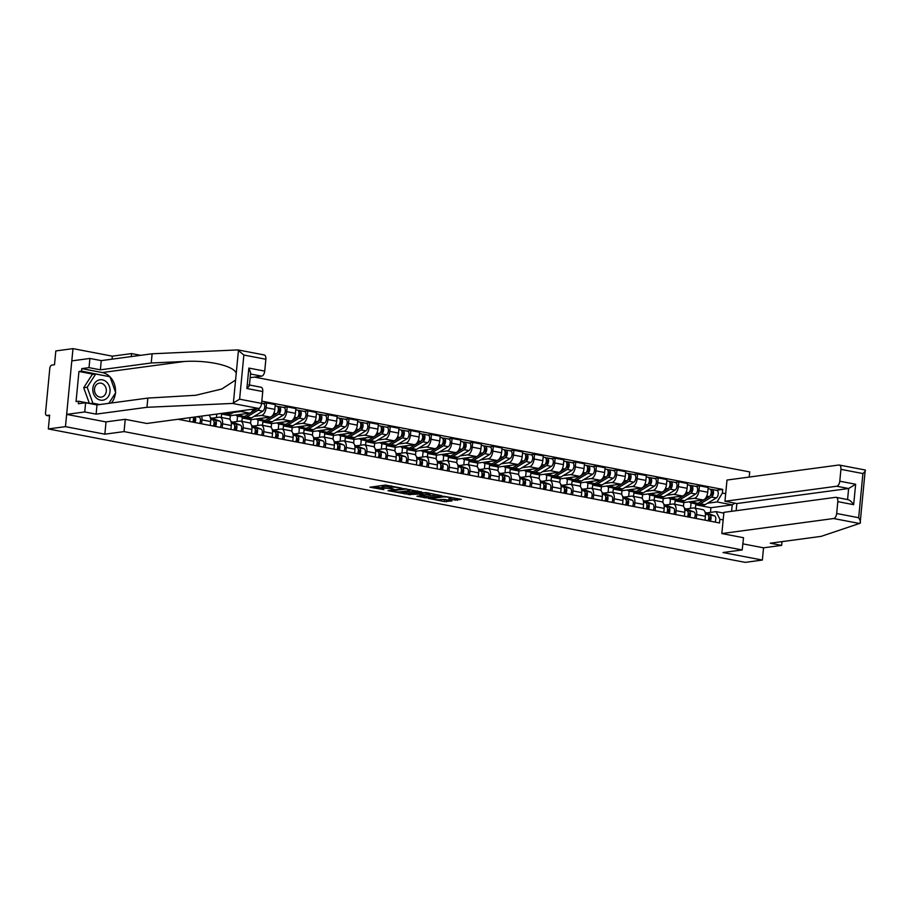 <?xml version="1.0" encoding="UTF-8"?>
<svg xmlns="http://www.w3.org/2000/svg" width="911" height="911" viewBox="0 0 911 911"><rect width="100%" height="100%" fill="white"/><g stroke="black" fill="none" stroke-linecap="round" stroke-linejoin="round"><path stroke-width="1.37" d="M401.671 488.102L385.433 485.073L369.957 487.226L383.838 489.628A4.976 0.74 -174.5 0 1 381.595 488.786A4.976 0.74 -174.5 0 1 382.392 488.467L383.668 488.296A4.976 0.74 -174.5 0 1 390.523 488.729L393.803 489.161L391.707 488.569A4.976 0.74 -174.5 0 1 389.464 487.727A4.976 0.74 -174.5 0 1 390.261 487.408L391.536 487.237A4.976 0.74 -174.5 0 1 398.392 487.67L401.671 488.102M455.352 500.128L461.319 499.33L443.862 496.267L428.386 498.408L444.397 501.608L451.947 500.948L444.693 499.433L439.99 499.638A4.156 0.615 -174.5 0 1 435.321 499.456A4.156 0.615 -174.5 0 1 432.383 498.579A4.156 0.615 -174.5 0 1 433.055 498.317L443.076 496.962A4.156 0.615 -174.5 0 1 447.756 497.155A4.156 0.615 -174.5 0 1 450.694 498.021A4.156 0.615 -174.5 0 1 450.023 498.294L448.804 498.875L455.352 500.128L455.5 498.568L457.891 498.67M112.064 359.162L112.36 356.167L72.982 348.628L65.467 426.644L104.845 434.183L124.067 431.598L742.203 549.937L722.981 552.521L762.359 560.06L745.209 562.372L48.317 428.944L49.649 415.143L46.973 415.496L49.558 415.997M65.467 426.644L48.317 428.944M421.429 491.974L403.527 488.547L388.052 490.687L406.204 494.013L421.451 491.724M425.836 492.544L441.846 495.732L426.371 497.884L416.976 496.233L423.649 495.197L418.604 494.104L408.037 494.559L425.836 492.544M72.982 348.628L55.822 350.94L54.501 364.742L51.825 365.106A3.166 1.674 -79.2 0 0 49.798 368.454L45.55 412.615A3.166 1.674 -79.2 0 0 46.677 415.496A3.166 1.674 -79.2 0 0 46.973 415.496M112.36 356.167L131.571 353.582L140.647 355.324M749.218 477.068L749.719 471.932L254.454 377.108M762.359 560.06L763.543 547.818L742.795 543.844M181.061 418.855L180.959 419.846M189.682 421.52L190.057 417.648M201.695 416.088A7.288 3.849 100.8 0 1 201.957 419.891L201.582 423.786M210.293 425.46L210.669 421.554A7.288 3.849 -79.2 0 0 208.676 415.143M211.933 418.183L219.289 417.192A7.288 3.849 100.8 0 1 219.972 417.204A7.288 3.849 100.8 0 1 222.569 423.831L222.193 427.737M230.916 429.411L231.292 425.505A7.288 3.849 -79.2 0 0 228.695 418.878L219.972 417.204M209.348 415.667L209.405 415.052M232.544 422.123L239.912 421.133A7.288 3.849 100.8 0 1 240.584 421.155A7.288 3.849 100.8 0 1 243.18 427.783L242.804 431.689M224.721 413.628L221.612 414.05L221.293 417.454M242.554 410.588A7.288 3.849 100.8 0 1 240.834 411.465L233.387 412.467M216.431 417.58L216.772 414.061M251.527 433.351L251.903 429.445A7.288 3.849 -79.2 0 0 249.307 422.829L240.584 421.155M229.959 419.618L230.335 415.723L249.557 413.138A7.288 3.849 -79.2 0 0 253.315 409.141M253.156 426.075L260.523 425.084A7.288 3.849 100.8 0 1 261.195 425.095A7.288 3.849 100.8 0 1 263.791 431.723L263.416 435.629M245.332 417.58L242.235 418.001L241.905 421.406M262.732 403.459L266.57 402.947L266.103 407.695A7.288 3.849 100.8 0 1 261.446 415.416L253.998 416.418M237.042 421.52L237.566 416.088A9.509 5.022 -79.2 0 0 239.844 415.598L242.337 414.106M272.138 437.303L272.514 433.397A7.288 3.849 -79.2 0 0 269.918 426.769L261.195 425.095M250.582 423.558L250.946 419.664L270.168 417.079A7.288 3.849 -79.2 0 0 274.826 409.369L275.281 404.609L266.57 402.947M273.767 430.015L281.135 429.035A7.288 3.849 100.8 0 1 281.818 429.047A7.288 3.849 100.8 0 1 284.403 435.674L284.027 439.58M265.944 421.52L262.846 421.941L262.516 425.357M283.344 407.399L287.181 406.887L286.726 411.647A7.288 3.849 100.8 0 1 282.068 419.356L274.61 420.358M257.654 425.471L258.177 420.039A9.509 5.022 -79.2 0 0 260.455 419.55L262.949 418.058M292.75 441.243L293.126 437.348A7.288 3.849 -79.2 0 0 290.529 430.721L281.818 429.047M271.193 427.51L271.569 423.615L290.791 421.03A7.288 3.849 -79.2 0 0 295.437 413.321L295.904 408.561L287.181 406.887M294.39 433.966L301.746 432.976A7.288 3.849 100.8 0 1 302.429 432.998A7.288 3.849 100.8 0 1 305.026 439.614L304.65 443.52M286.566 425.471L283.458 425.892L283.127 429.297M303.955 411.351L307.793 410.838L307.337 415.598A7.288 3.849 100.8 0 1 302.68 423.308L295.232 424.31M278.265 429.411L278.789 423.979A9.509 5.022 -79.2 0 0 281.066 423.49L283.56 421.998M313.361 445.194L313.737 441.288A7.288 3.849 -79.2 0 0 311.152 434.661L302.429 432.998M291.805 431.461L292.18 427.555L311.403 424.97A7.288 3.849 -79.2 0 0 316.06 417.261L316.516 412.501L307.793 410.838M315.001 437.918L322.357 436.927A7.288 3.849 100.8 0 1 323.041 436.938A7.288 3.849 100.8 0 1 325.637 443.566L325.261 447.472M307.178 429.423L304.069 429.833L303.739 433.249M324.578 415.302L328.404 414.778L327.949 419.538A7.288 3.849 100.8 0 1 323.291 427.248L315.844 428.25M298.888 433.363L299.4 427.931A9.509 5.022 -79.2 0 0 301.678 427.441L304.172 425.949M333.984 449.134L334.36 445.24A7.288 3.849 -79.2 0 0 331.763 438.612L323.041 436.938M312.416 435.401L312.792 431.507L332.014 428.922A7.288 3.849 -79.2 0 0 336.671 421.212L337.127 416.452L328.404 414.778M335.612 441.858L342.969 440.867A7.288 3.849 100.8 0 1 343.652 440.89A7.288 3.849 100.8 0 1 346.248 447.517L345.873 451.412M327.789 433.363L324.68 433.784L324.362 437.189M345.189 419.242L349.015 418.73L348.56 423.49A7.288 3.849 100.8 0 1 343.902 431.199L336.455 432.201M319.499 437.303L320.023 431.882M354.595 453.086L354.971 449.18A7.288 3.849 -79.2 0 0 352.375 442.552L343.652 440.89M333.027 439.353L333.403 435.447L352.625 432.862A7.288 3.849 -79.2 0 0 357.283 425.152L357.738 420.404L349.015 418.73M356.224 445.809L363.591 444.819A7.288 3.849 100.8 0 1 364.263 444.83A7.288 3.849 100.8 0 1 366.86 451.457L366.484 455.363M348.401 437.314L345.303 437.724L344.973 441.14M365.801 423.194L369.627 422.67L369.171 427.43A7.288 3.849 100.8 0 1 364.514 435.139L357.066 436.141M340.11 441.254L340.634 435.822A9.509 5.022 -79.2 0 0 342.912 435.333L345.406 433.841M375.207 457.037L375.583 453.131A7.288 3.849 -79.2 0 0 372.986 446.504L364.263 444.83M353.639 443.293L354.015 439.398L373.237 436.813A7.288 3.849 -79.2 0 0 377.894 429.104L378.35 424.344L369.627 422.67M376.835 449.749L384.203 448.759A7.288 3.849 100.8 0 1 384.875 448.781A7.288 3.849 100.8 0 1 387.471 455.409L387.095 459.315M369.012 441.254L365.915 441.676L365.584 445.08M386.412 427.134L390.25 426.621L389.783 431.381A7.288 3.849 100.8 0 1 385.137 439.091L377.678 440.093M360.722 445.206L361.246 439.774A9.509 5.022 -79.2 0 0 363.523 439.284L366.017 437.781M395.818 460.977L396.194 457.071A7.288 3.849 -79.2 0 0 393.598 450.444L384.875 448.781M374.262 447.244L374.637 443.35L393.848 440.765A7.288 3.849 -79.2 0 0 398.506 433.055L398.972 428.295L390.25 426.621M397.447 453.701L404.814 452.71A7.288 3.849 100.8 0 1 405.497 452.721A7.288 3.849 100.8 0 1 408.082 459.349L407.707 463.255M389.623 445.206L386.526 445.627L386.196 449.032M407.023 431.085L410.861 430.573L410.405 435.321A7.288 3.849 100.8 0 1 405.748 443.031L398.301 444.033M381.333 449.146L381.857 443.714A9.509 5.022 -79.2 0 0 384.135 443.224L386.628 441.733M416.429 464.929L416.805 461.023A7.288 3.849 -79.2 0 0 414.22 454.395L405.497 452.721M394.873 451.184L395.249 447.29L414.471 444.705A7.288 3.849 -79.2 0 0 419.117 436.995L419.584 432.235L410.861 430.573M418.069 457.641L425.426 456.65A7.288 3.849 100.8 0 1 426.109 456.673A7.288 3.849 100.8 0 1 428.705 463.3L428.329 467.206M410.246 449.146L407.137 449.567L406.807 452.983M427.646 435.025L431.472 434.513L431.017 439.273A7.288 3.849 100.8 0 1 426.359 446.982L418.912 447.984M401.945 453.097L402.468 447.665A9.509 5.022 -79.2 0 0 404.746 447.176L407.24 445.673M437.041 468.869L437.417 464.974A7.288 3.849 -79.2 0 0 434.832 458.347L426.109 456.673M415.484 455.136L415.86 451.241L435.082 448.656A7.288 3.849 -79.2 0 0 439.74 440.947L440.195 436.187L431.472 434.513M438.681 461.592L446.037 460.602A7.288 3.849 100.8 0 1 446.72 460.624A7.288 3.849 100.8 0 1 449.317 467.241L448.941 471.146M430.857 453.097L427.749 453.519L427.418 456.923M448.258 438.977L452.084 438.464L451.628 443.224A7.288 3.849 100.8 0 1 446.971 450.934L439.523 451.936M422.567 457.037L423.091 451.605A9.509 5.022 -79.2 0 0 425.369 451.116L427.851 449.624M457.664 472.82L458.039 468.914A7.288 3.849 -79.2 0 0 455.443 462.287L446.72 460.624M436.096 459.087L436.471 455.181L455.694 452.596A7.288 3.849 -79.2 0 0 460.351 444.887L460.807 440.127L452.084 438.464M459.292 465.544L466.66 464.553A7.288 3.849 100.8 0 1 467.332 464.564A7.288 3.849 100.8 0 1 469.928 471.192L469.552 475.098M451.469 457.049L448.36 457.459L448.041 460.875M468.869 442.928L472.695 442.404L472.24 447.164A7.288 3.849 100.8 0 1 467.582 454.874L460.135 455.876M443.179 460.989L443.703 455.557A9.509 5.022 -79.2 0 0 445.98 455.067L448.463 453.576M478.275 476.76L478.651 472.866A7.288 3.849 -79.2 0 0 476.054 466.238L467.332 464.564M456.707 463.027L457.083 459.133L476.305 456.548A7.288 3.849 -79.2 0 0 480.962 448.838L481.418 444.078L472.695 442.404M479.903 469.484L487.271 468.493A7.288 3.849 100.8 0 1 487.943 468.516A7.288 3.849 100.8 0 1 490.539 475.143L490.164 479.038M472.08 460.989L468.983 461.41L468.653 464.815M489.48 446.868L493.318 446.356L492.851 451.116A7.288 3.849 100.8 0 1 488.194 458.825L480.746 459.827M463.79 464.929L464.314 459.497A9.509 5.022 -79.2 0 0 466.591 459.007L469.085 457.516M498.886 480.712L499.262 476.806A7.288 3.849 -79.2 0 0 496.666 470.178L487.943 468.516M477.33 466.979L477.694 463.073L496.916 460.488A7.288 3.849 -79.2 0 0 501.574 452.778L502.029 448.018L493.318 446.356M500.515 473.435L507.882 472.445A7.288 3.849 100.8 0 1 508.566 472.456A7.288 3.849 100.8 0 1 511.151 479.084L510.775 482.989M492.692 464.94L489.594 465.35L489.264 468.766M510.092 450.82L513.929 450.296L513.474 455.056A7.288 3.849 100.8 0 1 508.816 462.765L501.357 463.767M484.401 468.88L484.925 463.448A9.509 5.022 -79.2 0 0 487.203 462.959L489.697 461.467M519.498 484.663L519.874 480.757A7.288 3.849 -79.2 0 0 517.277 474.13L508.566 472.456M497.941 470.919L498.317 467.024L517.539 464.439A7.288 3.849 -79.2 0 0 522.185 456.73L522.652 451.97L513.929 450.296M521.138 477.375L528.494 476.385A7.288 3.849 100.8 0 1 529.177 476.407A7.288 3.849 100.8 0 1 531.773 483.035L531.398 486.93M513.314 468.88L510.206 469.302L509.875 472.707M530.703 454.76L534.541 454.247L534.085 459.007A7.288 3.849 100.8 0 1 529.428 466.717L521.98 467.719M505.013 472.832L505.537 467.4A9.509 5.022 -79.2 0 0 507.814 466.899L510.308 465.407M540.109 488.603L540.485 484.698A7.288 3.849 -79.2 0 0 537.9 478.07L529.177 476.407M518.553 474.87L518.928 470.976L538.15 468.391A7.288 3.849 -79.2 0 0 542.808 460.67L543.263 455.921L534.541 454.247M541.749 481.327L549.105 480.336A7.288 3.849 100.8 0 1 549.788 480.348A7.288 3.849 100.8 0 1 552.385 486.975L552.009 490.881M533.926 472.832L530.817 473.242L530.487 476.658M551.326 458.711L555.152 458.199L554.697 462.947A7.288 3.849 100.8 0 1 550.039 470.657L542.592 471.659M525.636 476.772L526.148 471.34A9.509 5.022 -79.2 0 0 528.426 470.85L530.919 469.359M560.732 492.555L561.108 488.649A7.288 3.849 -79.2 0 0 558.511 482.021L549.788 480.348M539.164 478.81L539.54 474.916L558.762 472.331A7.288 3.849 -79.2 0 0 563.419 464.621L563.875 459.861L555.152 458.199M562.36 485.267L569.717 484.276A7.288 3.849 100.8 0 1 570.4 484.299A7.288 3.849 100.8 0 1 572.996 490.927L572.62 494.832M554.537 476.772L551.428 477.193L551.109 480.598M571.937 462.651L575.763 462.139L575.308 466.899A7.288 3.849 100.8 0 1 570.65 474.608L563.203 475.61M546.247 480.723L546.771 475.291A9.509 5.022 -79.2 0 0 549.048 474.802L551.531 473.299M581.343 496.495L581.719 492.589A7.288 3.849 -79.2 0 0 579.123 485.973L570.4 484.299M559.775 482.762L560.151 478.867L579.373 476.282A7.288 3.849 -79.2 0 0 584.031 468.573L584.486 463.813L575.763 462.139M582.972 489.218L590.339 488.228A7.288 3.849 100.8 0 1 591.011 488.239A7.288 3.849 100.8 0 1 593.608 494.867L593.232 498.772M575.148 480.723L572.051 481.145L571.721 484.55M592.549 466.603L596.375 466.09L595.919 470.85A7.288 3.849 100.8 0 1 591.262 478.56L583.814 479.562M566.858 484.663L567.382 479.232A9.509 5.022 -79.2 0 0 569.66 478.742L572.154 477.25M601.955 500.446L602.33 496.541A7.288 3.849 -79.2 0 0 599.734 489.913L591.011 488.239M580.387 486.713L580.762 482.807L599.985 480.222A7.288 3.849 -79.2 0 0 604.642 472.513L605.098 467.753L596.375 466.09M603.583 493.17L610.951 492.179A7.288 3.849 100.8 0 1 611.623 492.191A7.288 3.849 100.8 0 1 614.219 498.818L613.843 502.724M595.76 484.663L592.662 485.085L592.332 488.501M613.16 470.543L616.998 470.03L616.531 474.79A7.288 3.849 100.8 0 1 611.885 482.5L604.426 483.502M587.47 488.615L587.994 483.183A9.509 5.022 -79.2 0 0 590.271 482.693L592.765 481.202M622.566 504.387L622.942 500.492A7.288 3.849 -79.2 0 0 620.345 493.864L611.623 492.191M601.009 490.653L601.385 486.759L620.596 484.174A7.288 3.849 -79.2 0 0 625.253 476.464L625.72 471.704L616.998 470.03M624.194 497.11L631.562 496.119A7.288 3.849 100.8 0 1 632.245 496.142A7.288 3.849 100.8 0 1 634.83 502.77L634.455 506.664M616.371 488.615L613.274 489.036L612.944 492.441M633.771 474.494L637.609 473.982L637.153 478.742A7.288 3.849 100.8 0 1 632.496 486.451L625.048 487.453M608.081 492.555L608.605 487.123A9.509 5.022 -79.2 0 0 610.882 486.633L613.376 485.142M643.177 508.338L643.553 504.432A7.288 3.849 -79.2 0 0 640.968 497.805L632.245 496.142M621.621 494.605L621.997 490.699L641.219 488.114A7.288 3.849 -79.2 0 0 645.865 480.404L646.332 475.644L637.609 473.982M644.817 501.061L652.174 500.071A7.288 3.849 100.8 0 1 652.857 500.082A7.288 3.849 100.8 0 1 655.453 506.71L655.077 510.615M636.994 492.566L633.885 492.976L633.555 496.393M654.394 478.446L658.22 477.922L657.765 482.682A7.288 3.849 100.8 0 1 653.107 490.391L645.66 491.393M628.692 496.506L629.216 491.075A9.509 5.022 -79.2 0 0 631.494 490.585L633.988 489.093M663.789 512.278L664.165 508.384A7.288 3.849 -79.2 0 0 661.58 501.756L652.857 500.082M642.232 498.545L642.608 494.65L661.83 492.065A7.288 3.849 -79.2 0 0 666.488 484.356L666.943 479.596L658.22 477.922M665.429 505.001L672.785 504.011A7.288 3.849 100.8 0 1 673.468 504.034A7.288 3.849 100.8 0 1 676.064 510.661L675.689 514.556M657.605 496.506L654.497 496.928L654.166 500.333M675.005 482.386L678.832 481.873L678.376 486.633A7.288 3.849 100.8 0 1 673.719 494.343L666.271 495.345M649.315 500.458L649.839 495.026A9.509 5.022 -79.2 0 0 652.117 494.525L654.599 493.033M684.412 516.23L684.787 512.324A7.288 3.849 -79.2 0 0 682.191 505.696L673.468 504.034M662.844 502.496L663.219 498.59L682.441 496.005A7.288 3.849 -79.2 0 0 687.099 488.296L687.554 483.547L678.832 481.873M686.04 508.953L693.408 507.962A7.288 3.849 100.8 0 1 694.08 507.974A7.288 3.849 100.8 0 1 696.676 514.601L696.3 518.507M678.217 500.458L675.108 500.868L674.789 504.284M695.617 486.337L699.443 485.814L698.988 490.573A7.288 3.849 100.8 0 1 694.33 498.283L686.883 499.285M669.927 504.398L670.45 498.966A9.509 5.022 -79.2 0 0 672.728 498.476L675.21 496.985M705.023 520.181L705.399 516.275A7.288 3.849 -79.2 0 0 702.802 509.648L694.08 507.974M683.455 506.436L683.831 502.542L703.053 499.957A7.288 3.849 -79.2 0 0 707.71 492.247L708.166 487.487L699.443 485.814M683.831 502.542L675.108 500.868M663.219 498.59L654.497 496.928M642.608 494.65L633.885 492.976M621.997 490.699L613.274 489.036M601.385 486.759L592.662 485.085M580.762 482.807L572.051 481.145M560.151 478.867L551.428 477.193M539.54 474.916L530.817 473.242M518.928 470.976L510.206 469.302M498.317 467.024L489.594 465.35M477.694 463.073L468.983 461.41M457.083 459.133L448.36 457.459M436.471 455.181L427.749 453.519M415.86 451.241L407.137 449.567M395.249 447.29L386.526 445.627M374.637 443.35L365.915 441.676M354.015 439.398L345.303 437.724M333.403 435.447L324.68 433.784M312.792 431.507L304.069 429.833M292.18 427.555L283.458 425.892M271.569 423.615L262.846 421.941M250.946 419.664L242.235 418.001M230.335 415.723L221.612 414.05M731.59 511.31L732.216 504.865L717.014 501.961L722.377 493.067L722.73 489.412L261.821 401.159M722.377 493.067L725.68 493.705M723.163 519.919L719.861 519.281L716.08 511.629L723.812 513.109M177.975 419.276L719.508 522.948L719.861 519.281M742.203 549.937L743.513 537.718L721.842 533.561L833.633 518.53A4.76 2.517 -79.2 0 0 836.674 513.508L837.813 501.642A4.76 2.517 -79.2 0 0 836.116 497.326A4.76 2.517 -79.2 0 0 835.672 497.315L723.892 512.346L721.842 533.561M124.067 431.598L125.24 419.345M131.286 356.577L131.571 353.582M104.845 434.183L106.029 421.884M710.478 512.381L710.922 507.723L732.216 504.865L734.961 503.191M706.651 512.893L716.08 511.629M717.014 501.961L707.494 503.236M698.828 504.398L695.731 504.819L695.4 508.224M710.922 507.723L695.731 504.819M716.228 490.277L722.73 489.412M690.538 508.349L691.062 502.918A9.509 5.022 -79.2 0 0 693.339 502.428L695.833 500.925M389.464 487.727L389.612 486.167A4.976 0.74 -174.5 0 1 390.42 485.848L390.705 485.814M389.532 486.975A4.976 0.74 -174.5 0 0 383.816 486.736L383.668 488.296M381.595 488.786L381.743 487.226A4.976 0.74 -174.5 0 1 382.552 486.907L383.816 486.736M374.239 486.588L381.663 488.011M401.079 491.724L406.352 492.452L417.545 490.949M405.919 489.105L391.047 490.813L393.245 491.428A4.976 0.74 -174.5 0 0 400.1 491.86L409.233 490.63A4.976 0.74 -174.5 0 0 410.041 490.312A4.976 0.74 -174.5 0 0 407.798 489.469L405.953 488.729M437.713 494.81L426.519 496.324L426.371 497.884M421.258 495.584L426.519 496.324M429.81 494.434A4.156 0.615 -174.5 0 0 430.482 494.172A4.156 0.615 -174.5 0 0 427.544 493.295A4.156 0.615 -174.5 0 0 422.875 493.113L419.083 493.682L424.139 494.775L429.81 494.434M450.729 497.657L455.5 498.568M441.425 499.444L447.813 500.025M232.487 403.436L239.604 399.189L261.605 403.402A4.76 2.517 100.8 0 1 258.576 408.435L232.487 403.436L146.967 407.297L96.111 414.129L84.746 411.954L66.651 414.391L105.892 421.907L125.114 419.322L146.785 423.467L258.576 408.435M93.708 374.296L78.95 371.472L76.046 401.58L78.631 401.227L78.392 403.721L85.634 402.753L96.999 404.928L147.844 398.084L195.728 395.283L221.806 389.008L235.585 380.046L236.245 373.248C233.876 365.789 208.107 359.936 184.455 361.485L151.226 362.988L100.381 369.82L89.016 367.645L81.774 368.625L102.26 372.542A17.833 14.906 -97.7 0 1 109.901 376.744M147.844 398.084L146.967 407.297M85.634 402.753L84.746 411.954M96.999 404.928L96.111 414.129M263.723 354.926A4.76 2.517 100.8 0 1 264.167 354.937A4.76 2.517 100.8 0 1 265.864 359.253L264.714 371.107A4.76 2.517 100.8 0 1 261.685 376.141L250.514 374M250.161 377.689L261.685 376.141M78.95 371.472L81.534 371.119L81.774 368.625M265.864 359.253L243.863 355.039L237.634 349.926L152.114 353.775L101.258 360.619L89.904 358.444L89.016 367.645M89.904 358.444L71.798 360.881L66.651 414.391M101.258 360.619L100.381 369.82M152.114 353.775L151.226 362.988M236.245 373.248L238.477 350.029L237.634 349.926M260.614 387.221A4.76 2.517 100.8 0 1 261.058 387.232A4.76 2.517 100.8 0 1 262.744 391.548L261.605 403.402M109.992 376.835A17.833 14.906 -97.7 0 1 115.492 392.151M115.412 393.153A17.833 14.906 -97.7 0 1 111.37 402.992M78.631 401.227L97.557 404.848M109.457 376.664L81.534 371.119M108.773 376.528L109.377 376.448M249.42 385.364L250.627 372.838L248.862 368.078L264.714 371.107M262.744 391.548L246.892 388.519C249.386 386.173 250.001 384.977 248.726 384.943M836.674 513.508L858.674 517.721L862.922 473.561C865.029 471.636 865.792 470.452 865.245 470.019L860.121 523.256L821.13 536.363L770.273 543.207L781.638 545.382L782.002 541.624M781.638 545.382L763.543 547.818M839.783 481.213L840.921 469.347A4.76 2.517 -79.2 0 0 839.225 465.031A4.76 2.517 -79.2 0 0 838.792 465.02L727.001 480.051L724.951 501.266L836.742 486.235A4.76 2.517 -79.2 0 0 839.783 481.213L855.634 484.242L848.631 488.512L736.851 503.544L736.156 510.695M736.851 503.544L724.951 501.266M855.634 484.242L853.664 504.683C851.386 501.426 849.348 499.729 847.572 499.592L836.116 497.326M858.674 517.721C860.326 520.42 860.804 522.276 860.121 523.256M92.842 388.337A10.306 8.609 82.3 0 0 100.449 400.123A10.306 8.609 82.3 0 0 110.015 391.628A10.306 8.609 82.3 0 0 102.408 379.841A10.306 8.609 82.3 0 0 92.842 388.337M94.528 388.997A7.049 5.899 82.3 0 0 101.349 397.105A7.049 5.899 82.3 0 0 106.291 391.24A7.049 5.899 82.3 0 0 99.47 383.132A7.049 5.899 82.3 0 0 94.528 388.997M89.301 403.277L83.71 387.71L92.25 374.489L95.701 374.022L109.969 376.755L115.697 392.709L108.83 403.334M99.88 404.541L92.888 403.197L87.16 387.243L95.701 374.022M90.565 403.516L92.888 403.197M83.71 387.71L87.16 387.243M193.257 417.215A3.963 2.095 100.8 0 1 192.642 422.078M193.439 418.092L193.975 418.297A1.902 1.002 100.8 0 1 194.533 420.256A1.902 1.002 100.8 0 1 193.348 422.009L192.745 421.895M197.664 416.623L199.213 417.215A3.963 2.095 100.8 0 1 199.646 423.421M195.193 416.953A3.963 2.095 100.8 0 1 194.897 422.51M223.161 413.195A9.509 5.022 -79.2 0 0 223.958 413.48A9.509 5.022 -79.2 0 0 226.235 412.99L226.68 412.729M223.958 413.48L228.707 414.391A9.509 5.022 -79.2 0 0 230.984 413.901L234.776 411.635M257.483 408.584L256.469 409.187M243.488 416.976A9.509 5.022 -79.2 0 0 244.569 417.432A9.509 5.022 -79.2 0 0 246.847 416.942L258.018 410.235A3.963 2.095 -79.2 0 0 259.612 407.923M244.569 417.432L249.318 418.343A9.509 5.022 -79.2 0 0 251.607 417.853L262.778 411.146A3.963 2.095 -79.2 0 0 264.748 406.989A3.963 2.095 -79.2 0 0 263.325 403.573L261.628 403.243M235.778 414.983A9.509 5.022 -79.2 0 0 237.566 416.088L242.315 416.999A9.509 5.022 -79.2 0 0 244.603 416.509L255.775 409.802A3.963 2.095 -79.2 0 0 256.834 408.663M210.657 419.003L212.821 419.823A3.963 2.095 100.8 0 1 213.265 426.029M214.051 422.044L214.586 422.248A1.902 1.002 100.8 0 1 215.144 424.196A1.902 1.002 100.8 0 1 213.96 425.961L213.356 425.847M210.589 418.559L215.076 420.244A3.963 2.095 100.8 0 1 215.508 426.462M210.373 417.591L219.824 421.155A3.963 2.095 100.8 0 1 220.268 427.373M231.269 422.943L233.444 423.763A3.963 2.095 100.8 0 1 233.876 429.969M234.662 425.984L235.197 426.189A1.902 1.002 100.8 0 1 235.755 428.147A1.902 1.002 100.8 0 1 234.571 429.912L233.968 429.787M231.2 422.51L235.687 424.196A3.963 2.095 100.8 0 1 236.12 430.402M230.984 421.542L240.447 425.107A3.963 2.095 100.8 0 1 240.88 431.313M251.88 426.895L254.055 427.714A3.963 2.095 100.8 0 1 254.488 433.921M255.274 429.935L255.82 430.14A1.902 1.002 100.8 0 1 256.367 432.087A1.902 1.002 100.8 0 1 255.194 433.852L254.579 433.738M251.823 426.45L256.298 428.147A3.963 2.095 100.8 0 1 256.731 434.353M251.595 425.483L261.058 429.058A3.963 2.095 100.8 0 1 261.491 435.264M277.081 413.138L278.527 412.262A1.902 1.002 -79.2 0 0 279.472 410.269A1.902 1.002 -79.2 0 0 278.789 408.629A1.902 1.002 -79.2 0 0 278.607 408.629L278.812 406.602A3.963 2.095 -79.2 0 1 279.176 406.602L283.936 407.513A3.963 2.095 -79.2 0 1 285.359 410.941A3.963 2.095 -79.2 0 1 283.389 415.097L272.218 421.793A9.509 5.022 -79.2 0 1 269.941 422.294L265.181 421.383A9.509 5.022 -79.2 0 0 267.458 420.882L278.641 414.186A3.963 2.095 -79.2 0 0 280.599 410.03A3.963 2.095 -79.2 0 0 279.176 406.602M264.099 420.916A9.509 5.022 -79.2 0 0 265.181 421.383M278.288 410.223L279.483 410.064M278.345 408.572L278.96 408.686M256.401 418.935A9.509 5.022 -79.2 0 0 258.177 420.039L262.937 420.95A9.509 5.022 -79.2 0 0 265.215 420.461L276.386 413.753A3.963 2.095 -79.2 0 0 278.356 409.597A3.963 2.095 -79.2 0 0 276.933 406.181L275.168 405.839M277.274 406.306L278.812 406.602M272.491 430.835L274.666 431.655A3.963 2.095 100.8 0 1 275.099 437.872M275.885 433.887L276.432 434.08A1.902 1.002 100.8 0 1 276.978 436.039A1.902 1.002 100.8 0 1 275.805 437.804L275.202 437.679M272.435 430.402L276.91 432.087A3.963 2.095 100.8 0 1 277.343 438.293M272.207 429.434L281.67 432.998A3.963 2.095 100.8 0 1 282.103 439.204M297.692 417.079L299.138 416.213A1.902 1.002 -79.2 0 0 300.083 414.22A1.902 1.002 -79.2 0 0 299.4 412.581A1.902 1.002 -79.2 0 0 299.229 412.569L299.423 410.542A3.963 2.095 -79.2 0 1 299.787 410.554L304.547 411.465A3.963 2.095 -79.2 0 1 305.971 414.892A3.963 2.095 -79.2 0 1 304.001 419.037L292.83 425.744A9.509 5.022 -79.2 0 1 290.552 426.234L285.792 425.323A9.509 5.022 -79.2 0 0 288.07 424.833L299.252 418.126A3.963 2.095 -79.2 0 0 301.211 413.981A3.963 2.095 -79.2 0 0 299.787 410.554M284.722 424.868A9.509 5.022 -79.2 0 0 285.792 425.323M298.899 414.163L300.095 414.004M298.967 412.524L299.571 412.637M277.012 422.875A9.509 5.022 -79.2 0 0 278.789 423.979L283.549 424.89A9.509 5.022 -79.2 0 0 285.826 424.401L296.997 417.705A3.963 2.095 -79.2 0 0 298.967 413.548A3.963 2.095 -79.2 0 0 297.544 410.121L295.779 409.791M297.886 410.246L299.423 410.542M293.114 434.786L295.278 435.606A3.963 2.095 100.8 0 1 295.711 441.812M296.496 437.827L297.043 438.032A1.902 1.002 100.8 0 1 297.601 439.99A1.902 1.002 100.8 0 1 296.417 441.744L295.813 441.63M293.046 434.342L297.521 436.039A3.963 2.095 100.8 0 1 297.965 442.245M292.818 433.374L302.281 436.95A3.963 2.095 100.8 0 1 302.714 443.156M318.303 421.03L319.761 420.165A1.902 1.002 -79.2 0 0 320.695 418.16A1.902 1.002 -79.2 0 0 320.012 416.521A1.902 1.002 -79.2 0 0 319.841 416.521L320.034 414.494A3.963 2.095 -79.2 0 1 320.399 414.494L325.159 415.405A3.963 2.095 -79.2 0 1 326.582 418.832A3.963 2.095 -79.2 0 1 324.623 422.989L313.441 429.696A9.509 5.022 -79.2 0 1 311.163 430.186L306.403 429.275A9.509 5.022 -79.2 0 0 308.681 428.785L319.863 422.078A3.963 2.095 -79.2 0 0 321.822 417.921A3.963 2.095 -79.2 0 0 320.399 414.494M305.333 428.808A9.509 5.022 -79.2 0 0 306.403 429.275M319.51 418.115L320.706 417.955M319.579 416.464L320.182 416.589M297.624 426.826A9.509 5.022 -79.2 0 0 299.4 427.931L304.16 428.842A9.509 5.022 -79.2 0 0 306.438 428.352L317.62 421.645A3.963 2.095 -79.2 0 0 319.579 417.489A3.963 2.095 -79.2 0 0 318.155 414.072L316.39 413.731M318.508 414.198L320.034 414.494M313.726 438.738L315.889 439.546A3.963 2.095 100.8 0 1 316.322 445.764M317.119 441.778L317.654 441.983A1.902 1.002 100.8 0 1 318.212 443.93A1.902 1.002 100.8 0 1 317.028 445.695L316.424 445.581M313.657 438.293L318.144 439.979A3.963 2.095 100.8 0 1 318.577 446.185M313.441 437.326L322.893 440.89A3.963 2.095 100.8 0 1 323.325 447.096M338.926 424.97L340.372 424.105A1.902 1.002 -79.2 0 0 341.318 422.112A1.902 1.002 -79.2 0 0 340.634 420.472A1.902 1.002 -79.2 0 0 340.452 420.461L340.646 418.434A3.963 2.095 -79.2 0 1 341.021 418.445L345.77 419.356A3.963 2.095 -79.2 0 1 347.193 422.784A3.963 2.095 -79.2 0 1 345.235 426.929L334.052 433.636A9.509 5.022 -79.2 0 1 331.775 434.126L327.015 433.215A9.509 5.022 -79.2 0 0 329.304 432.725L340.475 426.018A3.963 2.095 -79.2 0 0 342.445 421.873A3.963 2.095 -79.2 0 0 341.021 418.445M325.944 432.759A9.509 5.022 -79.2 0 0 327.015 433.215M340.122 422.055L341.318 421.895M340.19 420.415L340.794 420.529M318.235 430.778A9.509 5.022 -79.2 0 0 320.012 431.882L324.771 432.782A9.509 5.022 -79.2 0 0 327.049 432.292L338.232 425.596A3.963 2.095 -79.2 0 0 340.19 421.44A3.963 2.095 -79.2 0 0 338.767 418.012L337.013 417.682M320.012 431.882A9.509 5.022 -79.2 0 0 322.3 431.381L324.783 429.89M339.12 418.149L340.646 418.434M334.337 442.678L336.501 443.498A3.963 2.095 100.8 0 1 336.945 449.704M337.73 445.718L338.266 445.923A1.902 1.002 100.8 0 1 338.824 447.882A1.902 1.002 100.8 0 1 337.639 449.635L337.036 449.522M334.269 442.234L338.755 443.93A3.963 2.095 100.8 0 1 339.188 450.136M334.052 441.266L343.504 444.841A3.963 2.095 100.8 0 1 343.948 451.047M359.538 428.922L360.984 428.056A1.902 1.002 -79.2 0 0 361.929 426.063A1.902 1.002 -79.2 0 0 361.246 424.412A1.902 1.002 -79.2 0 0 361.063 424.412L361.257 422.385A3.963 2.095 -79.2 0 1 361.633 422.397L366.381 423.308A3.963 2.095 -79.2 0 1 367.816 426.724A3.963 2.095 -79.2 0 1 365.846 430.88L354.675 437.587A9.509 5.022 -79.2 0 1 352.386 438.077L347.638 437.166A9.509 5.022 -79.2 0 0 349.915 436.676L361.086 429.969A3.963 2.095 -79.2 0 0 363.056 425.813A3.963 2.095 -79.2 0 0 361.633 422.397M346.556 436.699A9.509 5.022 -79.2 0 0 347.638 437.166M360.733 426.006L361.94 425.847M360.802 424.367L361.405 424.48M338.846 434.718A9.509 5.022 -79.2 0 0 340.634 435.822L345.383 436.733A9.509 5.022 -79.2 0 0 347.672 436.244L358.843 429.536A3.963 2.095 -79.2 0 0 360.813 425.391A3.963 2.095 -79.2 0 0 359.378 421.964L357.624 421.622M359.731 422.089L361.257 422.385M354.948 446.629L357.123 447.449A3.963 2.095 100.8 0 1 357.556 453.655M358.342 449.67L358.877 449.875A1.902 1.002 100.8 0 1 359.435 451.822A1.902 1.002 100.8 0 1 358.251 453.587L357.647 453.473M354.891 446.185L359.367 447.87A3.963 2.095 100.8 0 1 359.799 454.088M354.664 445.217L364.127 448.781A3.963 2.095 100.8 0 1 364.559 454.999M380.149 432.873L381.595 431.996A1.902 1.002 -79.2 0 0 382.54 430.003A1.902 1.002 -79.2 0 0 381.857 428.364A1.902 1.002 -79.2 0 0 381.675 428.352L381.868 426.325A3.963 2.095 -79.2 0 1 382.244 426.337L387.004 427.248A3.963 2.095 -79.2 0 1 388.428 430.675A3.963 2.095 -79.2 0 1 386.458 434.832L375.286 441.528A9.509 5.022 -79.2 0 1 373.009 442.017L368.249 441.106A9.509 5.022 -79.2 0 0 370.526 440.617L381.698 433.921A3.963 2.095 -79.2 0 0 383.668 429.764A3.963 2.095 -79.2 0 0 382.244 426.337M367.167 440.651A9.509 5.022 -79.2 0 0 368.249 441.106M381.356 429.958L382.552 429.787M381.413 428.307L382.028 428.421M359.469 438.669A9.509 5.022 -79.2 0 0 361.246 439.774L366.006 440.685A9.509 5.022 -79.2 0 0 368.283 440.184L379.454 433.488A3.963 2.095 -79.2 0 0 381.424 429.332A3.963 2.095 -79.2 0 0 380.001 425.904L378.236 425.574M380.342 426.041L381.868 426.325M375.56 450.569L377.735 451.389A3.963 2.095 100.8 0 1 378.167 457.595M378.953 453.61L379.5 453.815A1.902 1.002 100.8 0 1 380.046 455.773A1.902 1.002 100.8 0 1 378.874 457.527L378.259 457.413M375.503 450.136L379.978 451.822A3.963 2.095 100.8 0 1 380.411 458.028M375.275 449.169L384.738 452.733A3.963 2.095 100.8 0 1 385.171 458.939M400.76 436.813L402.206 435.948A1.902 1.002 -79.2 0 0 403.152 433.955A1.902 1.002 -79.2 0 0 402.468 432.304A1.902 1.002 -79.2 0 0 402.298 432.304L402.491 430.277A3.963 2.095 -79.2 0 1 402.856 430.288L407.616 431.199A3.963 2.095 -79.2 0 1 409.039 434.615A3.963 2.095 -79.2 0 1 407.069 438.772L395.898 445.479A9.509 5.022 -79.2 0 1 393.62 445.969L388.86 445.058A9.509 5.022 -79.2 0 0 391.138 444.568L402.32 437.861A3.963 2.095 -79.2 0 0 404.279 433.704A3.963 2.095 -79.2 0 0 402.856 430.288M387.79 444.602A9.509 5.022 -79.2 0 0 388.86 445.058M401.967 433.898L403.163 433.738M402.024 432.258L402.639 432.372M380.081 442.609A9.509 5.022 -79.2 0 0 381.857 443.714L386.617 444.625A9.509 5.022 -79.2 0 0 388.895 444.135L400.066 437.428A3.963 2.095 -79.2 0 0 402.036 433.283A3.963 2.095 -79.2 0 0 400.612 429.855L398.847 429.514M400.954 429.981L402.491 430.277M396.183 454.521L398.346 455.341A3.963 2.095 100.8 0 1 398.779 461.547M399.565 457.561L400.111 457.766A1.902 1.002 100.8 0 1 400.669 459.713A1.902 1.002 100.8 0 1 399.485 461.478L398.881 461.365M396.114 454.077L400.589 455.762A3.963 2.095 100.8 0 1 401.022 461.979M395.886 453.109L405.349 456.673A3.963 2.095 100.8 0 1 405.782 462.89M421.372 440.765L422.829 439.888A1.902 1.002 -79.2 0 0 423.763 437.895A1.902 1.002 -79.2 0 0 423.08 436.255A1.902 1.002 -79.2 0 0 422.909 436.255L423.103 434.228A3.963 2.095 -79.2 0 1 423.467 434.228L428.227 435.139A3.963 2.095 -79.2 0 1 429.65 438.567A3.963 2.095 -79.2 0 1 427.692 442.723L416.509 449.419A9.509 5.022 -79.2 0 1 414.232 449.909L409.472 449.009A9.509 5.022 -79.2 0 0 411.749 448.508L422.932 441.812A3.963 2.095 -79.2 0 0 424.89 437.656A3.963 2.095 -79.2 0 0 423.467 434.228M408.401 448.542A9.509 5.022 -79.2 0 0 409.472 449.009M422.579 437.849L423.774 437.679M422.647 436.198L423.251 436.312M400.692 446.561A9.509 5.022 -79.2 0 0 402.468 447.665L407.228 448.576A9.509 5.022 -79.2 0 0 409.506 448.087L420.688 441.38A3.963 2.095 -79.2 0 0 422.647 437.223A3.963 2.095 -79.2 0 0 421.224 433.807L419.459 433.465M421.565 433.932L423.103 434.228M416.794 458.461L418.958 459.281A3.963 2.095 100.8 0 1 419.39 465.498M420.187 461.501L420.723 461.706A1.902 1.002 100.8 0 1 421.281 463.665A1.902 1.002 100.8 0 1 420.096 465.43L419.493 465.305M416.726 458.028L421.201 459.713A3.963 2.095 100.8 0 1 421.645 465.92M416.509 457.06L425.961 460.624A3.963 2.095 100.8 0 1 426.394 466.831M441.983 444.705L443.441 443.839A1.902 1.002 -79.2 0 0 444.386 441.846A1.902 1.002 -79.2 0 0 443.691 440.207A1.902 1.002 -79.2 0 0 443.52 440.195L443.714 438.168A3.963 2.095 -79.2 0 1 444.078 438.18L448.838 439.091A3.963 2.095 -79.2 0 1 450.262 442.518A3.963 2.095 -79.2 0 1 448.303 446.663L437.121 453.371A9.509 5.022 -79.2 0 1 434.843 453.86L430.083 452.949A9.509 5.022 -79.2 0 0 432.372 452.46L443.543 445.752A3.963 2.095 -79.2 0 0 445.513 441.607A3.963 2.095 -79.2 0 0 444.078 438.18M429.013 452.494A9.509 5.022 -79.2 0 0 430.083 452.949M443.19 441.789L444.386 441.63M443.258 440.15L443.862 440.264M421.303 450.501A9.509 5.022 -79.2 0 0 423.08 451.605L427.84 452.516A9.509 5.022 -79.2 0 0 430.117 452.027L441.3 445.331A3.963 2.095 -79.2 0 0 443.258 441.175A3.963 2.095 -79.2 0 0 441.835 437.747L440.081 437.405M442.188 437.872L443.714 438.168M437.405 462.412L439.569 463.232A3.963 2.095 100.8 0 1 440.013 469.438M440.799 465.453L441.334 465.658A1.902 1.002 100.8 0 1 441.892 467.605A1.902 1.002 100.8 0 1 440.708 469.37L440.104 469.256M437.337 461.968L441.824 463.665A3.963 2.095 100.8 0 1 442.256 469.871M437.121 461L446.572 464.576A3.963 2.095 100.8 0 1 447.016 470.782M462.606 448.656L464.052 447.791A1.902 1.002 -79.2 0 0 464.997 445.786A1.902 1.002 -79.2 0 0 464.314 444.147A1.902 1.002 -79.2 0 0 464.132 444.147L464.325 442.12A3.963 2.095 -79.2 0 1 464.701 442.12L469.45 443.031A3.963 2.095 -79.2 0 1 470.885 446.458A3.963 2.095 -79.2 0 1 468.914 450.615L457.732 457.311A9.509 5.022 -79.2 0 1 455.454 457.812L450.706 456.901A9.509 5.022 -79.2 0 0 452.983 456.411L464.154 449.704A3.963 2.095 -79.2 0 0 466.125 445.547A3.963 2.095 -79.2 0 0 464.701 442.12M449.624 456.434A9.509 5.022 -79.2 0 0 450.706 456.901M463.801 445.741L464.997 445.581M463.87 444.09L464.473 444.215M441.915 454.452A9.509 5.022 -79.2 0 0 443.703 455.557L448.451 456.468A9.509 5.022 -79.2 0 0 450.729 455.978L461.911 449.271A3.963 2.095 -79.2 0 0 463.881 445.115A3.963 2.095 -79.2 0 0 462.446 441.698L460.693 441.357M462.799 441.824L464.325 442.12M458.017 466.364L460.192 467.172A3.963 2.095 100.8 0 1 460.624 473.39M461.41 469.404L461.945 469.598A1.902 1.002 100.8 0 1 462.503 471.556A1.902 1.002 100.8 0 1 461.319 473.321L460.715 473.208M457.948 465.92L462.435 467.605A3.963 2.095 100.8 0 1 462.868 473.811M457.732 464.952L467.195 468.516A3.963 2.095 100.8 0 1 467.628 474.722M483.217 452.596L484.663 451.731A1.902 1.002 -79.2 0 0 485.609 449.738A1.902 1.002 -79.2 0 0 484.925 448.098A1.902 1.002 -79.2 0 0 484.743 448.087L484.937 446.06A3.963 2.095 -79.2 0 1 485.312 446.071L490.072 446.982A3.963 2.095 -79.2 0 1 491.496 450.41A3.963 2.095 -79.2 0 1 489.526 454.555L478.355 461.262A9.509 5.022 -79.2 0 1 476.066 461.752L471.317 460.841A9.509 5.022 -79.2 0 0 473.595 460.351L484.766 453.644A3.963 2.095 -79.2 0 0 486.736 449.499A3.963 2.095 -79.2 0 0 485.312 446.071M470.235 460.385A9.509 5.022 -79.2 0 0 471.317 460.841M484.413 449.681L485.62 449.522M484.481 448.041L485.085 448.155M462.526 458.404A9.509 5.022 -79.2 0 0 464.314 459.497L469.063 460.408A9.509 5.022 -79.2 0 0 471.351 459.918L482.523 453.222A3.963 2.095 -79.2 0 0 484.493 449.066A3.963 2.095 -79.2 0 0 483.069 445.638L481.304 445.308M483.411 445.764L484.937 446.06M478.628 470.304L480.803 471.124A3.963 2.095 100.8 0 1 481.236 477.33M482.021 473.344L482.568 473.549A1.902 1.002 100.8 0 1 483.115 475.508A1.902 1.002 100.8 0 1 481.942 477.262L481.327 477.148M478.571 469.86L483.046 471.556A3.963 2.095 100.8 0 1 483.479 477.763M478.343 468.892L487.806 472.467A3.963 2.095 100.8 0 1 488.239 478.674M503.829 456.548L505.275 455.682A1.902 1.002 -79.2 0 0 506.22 453.689A1.902 1.002 -79.2 0 0 505.537 452.038A1.902 1.002 -79.2 0 0 505.354 452.038L505.559 450.011A3.963 2.095 -79.2 0 1 505.924 450.023L510.684 450.934A3.963 2.095 -79.2 0 1 512.107 454.35A3.963 2.095 -79.2 0 1 510.137 458.506L498.966 465.214A9.509 5.022 -79.2 0 1 496.689 465.703L491.929 464.792A9.509 5.022 -79.2 0 0 494.206 464.303L505.389 457.595A3.963 2.095 -79.2 0 0 507.347 453.439A3.963 2.095 -79.2 0 0 505.924 450.023M490.847 464.325A9.509 5.022 -79.2 0 0 491.929 464.792M505.036 453.632L506.231 453.473M505.093 451.981L505.707 452.107M483.149 462.344A9.509 5.022 -79.2 0 0 484.925 463.448L489.685 464.359A9.509 5.022 -79.2 0 0 491.963 463.87L503.134 457.163A3.963 2.095 -79.2 0 0 505.104 453.006A3.963 2.095 -79.2 0 0 503.681 449.59L501.915 449.248M504.022 449.715L505.559 450.011M499.239 474.255L501.414 475.075A3.963 2.095 100.8 0 1 501.847 481.281M502.633 477.296L503.179 477.501A1.902 1.002 100.8 0 1 503.726 479.448A1.902 1.002 100.8 0 1 502.553 481.213L501.95 481.099M499.182 473.811L503.658 475.496A3.963 2.095 100.8 0 1 504.09 481.714M498.955 472.843L508.418 476.407A3.963 2.095 100.8 0 1 508.85 482.625M524.44 460.499L525.886 459.622A1.902 1.002 -79.2 0 0 526.831 457.629A1.902 1.002 -79.2 0 0 526.148 455.99A1.902 1.002 -79.2 0 0 525.977 455.978L526.171 453.951A3.963 2.095 -79.2 0 1 526.535 453.963L531.295 454.874A3.963 2.095 -79.2 0 1 532.719 458.301A3.963 2.095 -79.2 0 1 530.749 462.458L519.577 469.154A9.509 5.022 -79.2 0 1 517.3 469.643L512.54 468.732A9.509 5.022 -79.2 0 0 514.817 468.243L526 461.547A3.963 2.095 -79.2 0 0 527.959 457.39A3.963 2.095 -79.2 0 0 526.535 453.963M511.47 468.277A9.509 5.022 -79.2 0 0 512.54 468.732M525.647 457.573L526.843 457.413M525.715 455.933L526.319 456.047M503.76 466.295A9.509 5.022 -79.2 0 0 505.537 467.4L510.297 468.311A9.509 5.022 -79.2 0 0 512.574 467.81L523.757 461.114A3.963 2.095 -79.2 0 0 525.715 456.958A3.963 2.095 -79.2 0 0 524.292 453.53L522.527 453.2M524.634 453.667L526.171 453.951M519.862 478.195L522.026 479.015A3.963 2.095 100.8 0 1 522.458 485.221M523.244 481.236L523.791 481.441A1.902 1.002 100.8 0 1 524.349 483.399A1.902 1.002 100.8 0 1 523.165 485.153L522.561 485.039M519.794 477.763L524.269 479.448A3.963 2.095 100.8 0 1 524.713 485.654M519.577 476.795L529.029 480.359A3.963 2.095 100.8 0 1 529.462 486.565M545.051 464.439L546.509 463.574A1.902 1.002 -79.2 0 0 547.443 461.581A1.902 1.002 -79.2 0 0 546.759 459.93A1.902 1.002 -79.2 0 0 546.589 459.93L546.782 457.903A3.963 2.095 -79.2 0 1 547.147 457.914L551.907 458.825A3.963 2.095 -79.2 0 1 553.33 462.241A3.963 2.095 -79.2 0 1 551.371 466.398L540.189 473.105A9.509 5.022 -79.2 0 1 537.911 473.595L533.151 472.684A9.509 5.022 -79.2 0 0 535.429 472.194L546.611 465.487A3.963 2.095 -79.2 0 0 548.57 461.33A3.963 2.095 -79.2 0 0 547.147 457.914M532.081 472.217A9.509 5.022 -79.2 0 0 533.151 472.684M546.258 461.524L547.454 461.365M546.327 459.884L546.93 459.998M524.372 470.235A9.509 5.022 -79.2 0 0 526.148 471.34L530.908 472.251A9.509 5.022 -79.2 0 0 533.186 471.761L544.368 465.054A3.963 2.095 -79.2 0 0 546.327 460.909A3.963 2.095 -79.2 0 0 544.903 457.481L543.138 457.14M545.256 457.607L546.782 457.903M540.474 482.147L542.637 482.967A3.963 2.095 100.8 0 1 543.07 489.173M543.867 485.187L544.402 485.392A1.902 1.002 100.8 0 1 544.96 487.339A1.902 1.002 100.8 0 1 543.776 489.105L543.172 488.991M540.405 481.703L544.892 483.388A3.963 2.095 100.8 0 1 545.325 489.606M540.189 480.735L549.64 484.299A3.963 2.095 100.8 0 1 550.073 490.517M565.674 468.391L567.12 467.514A1.902 1.002 -79.2 0 0 568.065 465.521A1.902 1.002 -79.2 0 0 567.382 463.881A1.902 1.002 -79.2 0 0 567.2 463.881L567.394 461.843A3.963 2.095 -79.2 0 1 567.769 461.854L572.518 462.765A3.963 2.095 -79.2 0 1 573.941 466.193A3.963 2.095 -79.2 0 1 571.983 470.349L560.8 477.045A9.509 5.022 -79.2 0 1 558.523 477.535L553.763 476.624A9.509 5.022 -79.2 0 0 556.052 476.134L567.223 469.438A3.963 2.095 -79.2 0 0 569.193 465.282A3.963 2.095 -79.2 0 0 567.769 461.854M552.692 476.168A9.509 5.022 -79.2 0 0 553.763 476.624M566.87 465.475L568.065 465.305M566.938 463.824L567.542 463.938M544.983 474.187A9.509 5.022 -79.2 0 0 546.759 475.291L551.519 476.202A9.509 5.022 -79.2 0 0 553.797 475.713L564.979 469.006A3.963 2.095 -79.2 0 0 566.938 464.849A3.963 2.095 -79.2 0 0 565.515 461.421L563.761 461.091M565.868 461.558L567.394 461.843M561.085 486.087L563.249 486.907A3.963 2.095 100.8 0 1 563.693 493.113M564.478 489.127L565.014 489.332A1.902 1.002 100.8 0 1 565.572 491.291A1.902 1.002 100.8 0 1 564.387 493.056L563.784 492.931M561.017 485.654L565.503 487.339A3.963 2.095 100.8 0 1 565.936 493.546M560.8 484.686L570.252 488.25A3.963 2.095 100.8 0 1 570.696 494.457M586.285 472.331L587.732 471.465A1.902 1.002 -79.2 0 0 588.677 469.472A1.902 1.002 -79.2 0 0 587.994 467.833A1.902 1.002 -79.2 0 0 587.811 467.821L588.005 465.794A3.963 2.095 -79.2 0 1 588.381 465.806L593.129 466.717A3.963 2.095 -79.2 0 1 594.564 470.133A3.963 2.095 -79.2 0 1 592.594 474.289L581.423 480.997A9.509 5.022 -79.2 0 1 579.134 481.486L574.385 480.575A9.509 5.022 -79.2 0 0 576.663 480.086L587.834 473.378A3.963 2.095 -79.2 0 0 589.804 469.222A3.963 2.095 -79.2 0 0 588.381 465.806M573.304 480.12A9.509 5.022 -79.2 0 0 574.385 480.575M587.481 469.416L588.688 469.256M587.549 467.776L588.153 467.89M565.594 478.127A9.509 5.022 -79.2 0 0 567.382 479.232L572.131 480.143A9.509 5.022 -79.2 0 0 574.42 479.653L585.591 472.957A3.963 2.095 -79.2 0 0 587.561 468.801A3.963 2.095 -79.2 0 0 586.126 465.373L584.372 465.031M586.479 465.498L588.005 465.794M581.696 490.038L583.871 490.858A3.963 2.095 100.8 0 1 584.304 497.064M585.09 493.079L585.625 493.284A1.902 1.002 100.8 0 1 586.183 495.231A1.902 1.002 100.8 0 1 584.999 496.996L584.395 496.882M581.639 489.594L586.115 491.291A3.963 2.095 100.8 0 1 586.547 497.497M581.412 488.626L590.875 492.202A3.963 2.095 100.8 0 1 591.307 498.408M606.897 476.282L608.343 475.405A1.902 1.002 -79.2 0 0 609.288 473.413A1.902 1.002 -79.2 0 0 608.605 471.773A1.902 1.002 -79.2 0 0 608.423 471.773L608.616 469.746A3.963 2.095 -79.2 0 1 608.992 469.746L613.752 470.657A3.963 2.095 -79.2 0 1 615.176 474.084A3.963 2.095 -79.2 0 1 613.205 478.241L602.034 484.937A9.509 5.022 -79.2 0 1 599.757 485.438L594.997 484.527A9.509 5.022 -79.2 0 0 597.274 484.026L608.446 477.33A3.963 2.095 -79.2 0 0 610.416 473.173A3.963 2.095 -79.2 0 0 608.992 469.746M593.915 484.06A9.509 5.022 -79.2 0 0 594.997 484.527M608.104 473.367L609.3 473.208M608.161 471.716L608.776 471.83M586.217 482.078A9.509 5.022 -79.2 0 0 587.994 483.183L592.754 484.094A9.509 5.022 -79.2 0 0 595.031 483.604L606.202 476.897A3.963 2.095 -79.2 0 0 608.172 472.741A3.963 2.095 -79.2 0 0 606.749 469.324L604.984 468.983M607.09 469.45L608.616 469.746M602.308 493.99L604.483 494.798A3.963 2.095 100.8 0 1 604.915 501.016M605.701 497.03L606.248 497.224A1.902 1.002 100.8 0 1 606.794 499.182A1.902 1.002 100.8 0 1 605.621 500.948L605.006 500.822M602.251 493.546L606.726 495.231A3.963 2.095 100.8 0 1 607.159 501.437M602.023 492.578L611.486 496.142A3.963 2.095 100.8 0 1 611.919 502.348M627.508 480.222L628.954 479.357A1.902 1.002 -79.2 0 0 629.9 477.364A1.902 1.002 -79.2 0 0 629.216 475.724A1.902 1.002 -79.2 0 0 629.045 475.713L629.239 473.686A3.963 2.095 -79.2 0 1 629.603 473.697L634.363 474.608A3.963 2.095 -79.2 0 1 635.787 478.036A3.963 2.095 -79.2 0 1 633.817 482.181L622.646 488.888A9.509 5.022 -79.2 0 1 620.368 489.378L615.608 488.467A9.509 5.022 -79.2 0 0 617.886 487.977L629.068 481.27A3.963 2.095 -79.2 0 0 631.027 477.125A3.963 2.095 -79.2 0 0 629.603 473.697M614.538 488.011A9.509 5.022 -79.2 0 0 615.608 488.467M628.715 477.307L629.911 477.148M628.784 475.667L629.387 475.781M606.828 486.018A9.509 5.022 -79.2 0 0 608.605 487.123L613.365 488.034A9.509 5.022 -79.2 0 0 615.642 487.544L626.814 480.849A3.963 2.095 -79.2 0 0 628.784 476.692A3.963 2.095 -79.2 0 0 627.36 473.264L625.595 472.934M627.702 473.39L629.239 473.686M622.93 497.93L625.094 498.75A3.963 2.095 100.8 0 1 625.527 504.956M626.312 500.97L626.859 501.175A1.902 1.002 100.8 0 1 627.417 503.134A1.902 1.002 100.8 0 1 626.233 504.888L625.629 504.774M622.862 497.486L627.337 499.182A3.963 2.095 100.8 0 1 627.77 505.389M622.634 496.518L632.097 500.093A3.963 2.095 100.8 0 1 632.53 506.3M648.12 484.174L649.577 483.308A1.902 1.002 -79.2 0 0 650.511 481.315A1.902 1.002 -79.2 0 0 649.828 479.664A1.902 1.002 -79.2 0 0 649.657 479.664L649.85 477.637A3.963 2.095 -79.2 0 1 650.215 477.649L654.975 478.548A3.963 2.095 -79.2 0 1 656.398 481.976A3.963 2.095 -79.2 0 1 654.44 486.132L643.257 492.84A9.509 5.022 -79.2 0 1 640.98 493.329L636.22 492.418A9.509 5.022 -79.2 0 0 638.497 491.929L649.68 485.221A3.963 2.095 -79.2 0 0 651.638 481.065A3.963 2.095 -79.2 0 0 650.215 477.649M635.149 491.951A9.509 5.022 -79.2 0 0 636.22 492.418M649.327 481.259L650.522 481.099M649.395 479.607L649.998 479.733M627.44 489.97A9.509 5.022 -79.2 0 0 629.216 491.075L633.976 491.986A9.509 5.022 -79.2 0 0 636.254 491.496L647.436 484.789A3.963 2.095 -79.2 0 0 649.395 480.632A3.963 2.095 -79.2 0 0 647.972 477.216L646.206 476.874M648.313 477.341L649.85 477.637M643.542 501.881L645.705 502.69A3.963 2.095 100.8 0 1 646.138 508.907M646.935 504.922L647.47 505.127A1.902 1.002 100.8 0 1 648.028 507.074A1.902 1.002 100.8 0 1 646.844 508.839L646.241 508.725M643.473 501.437L647.949 503.123A3.963 2.095 100.8 0 1 648.393 509.329M643.257 500.469L652.709 504.034A3.963 2.095 100.8 0 1 653.141 510.24M668.742 488.114L670.189 487.248A1.902 1.002 -79.2 0 0 671.134 485.256A1.902 1.002 -79.2 0 0 670.439 483.616A1.902 1.002 -79.2 0 0 670.268 483.604L670.462 481.577A3.963 2.095 -79.2 0 1 670.826 481.589L675.586 482.5A3.963 2.095 -79.2 0 1 677.01 485.927A3.963 2.095 -79.2 0 1 675.051 490.084L663.868 496.78A9.509 5.022 -79.2 0 1 661.591 497.269L656.831 496.358A9.509 5.022 -79.2 0 0 659.12 495.869L670.291 489.173A3.963 2.095 -79.2 0 0 672.261 485.016A3.963 2.095 -79.2 0 0 670.826 481.589M655.761 495.903A9.509 5.022 -79.2 0 0 656.831 496.358M669.938 485.199L671.134 485.039M670.006 483.559L670.61 483.673M648.051 493.921A9.509 5.022 -79.2 0 0 649.828 495.026L654.588 495.937A9.509 5.022 -79.2 0 0 656.865 495.436L668.048 488.74A3.963 2.095 -79.2 0 0 670.006 484.584A3.963 2.095 -79.2 0 0 668.583 481.156L666.829 480.826M668.936 481.293L670.462 481.577M664.153 505.821L666.317 506.641A3.963 2.095 100.8 0 1 666.761 512.847M667.547 508.862L668.082 509.067A1.902 1.002 100.8 0 1 668.64 511.025A1.902 1.002 100.8 0 1 667.456 512.779L666.852 512.665M664.085 505.377L668.572 507.074A3.963 2.095 100.8 0 1 669.004 513.28M663.868 504.421L673.32 507.985A3.963 2.095 100.8 0 1 673.764 514.191M689.354 492.065L690.8 491.2A1.902 1.002 -79.2 0 0 691.745 489.207A1.902 1.002 -79.2 0 0 691.062 487.556A1.902 1.002 -79.2 0 0 690.88 487.556L691.073 485.529A3.963 2.095 -79.2 0 1 691.449 485.54L696.198 486.451A3.963 2.095 -79.2 0 1 697.632 489.867A3.963 2.095 -79.2 0 1 695.662 494.024L684.48 500.731A9.509 5.022 -79.2 0 1 682.202 501.221L677.454 500.31A9.509 5.022 -79.2 0 0 679.731 499.82L690.902 493.113A3.963 2.095 -79.2 0 0 692.872 488.956A3.963 2.095 -79.2 0 0 691.449 485.54M676.372 499.843A9.509 5.022 -79.2 0 0 677.454 500.31M690.549 489.15L691.745 488.991M690.618 487.51L691.221 487.624M668.663 497.861A9.509 5.022 -79.2 0 0 670.45 498.966L675.199 499.877A9.509 5.022 -79.2 0 0 677.477 499.387L688.659 492.68A3.963 2.095 -79.2 0 0 690.629 488.535A3.963 2.095 -79.2 0 0 689.194 485.107L687.441 484.766M689.547 485.233L691.073 485.529M684.765 509.773L686.94 510.593A3.963 2.095 100.8 0 1 687.372 516.799M688.158 512.813L688.693 513.018A1.902 1.002 100.8 0 1 689.251 514.966A1.902 1.002 100.8 0 1 688.067 516.731L687.463 516.617M684.696 509.329L689.183 511.014A3.963 2.095 100.8 0 1 689.616 517.232M684.48 508.361L693.943 511.925A3.963 2.095 100.8 0 1 694.376 518.143M709.965 496.017L711.411 495.14A1.902 1.002 -79.2 0 0 712.356 493.147A1.902 1.002 -79.2 0 0 711.673 491.507A1.902 1.002 -79.2 0 0 711.491 491.507L711.685 489.469A3.963 2.095 -79.2 0 1 712.06 489.48L716.82 490.391A3.963 2.095 -79.2 0 1 718.244 493.819A3.963 2.095 -79.2 0 1 716.274 497.975L705.103 504.671A9.509 5.022 -79.2 0 1 702.825 505.161L698.065 504.25A9.509 5.022 -79.2 0 0 700.343 503.76L711.514 497.064A3.963 2.095 -79.2 0 0 713.484 492.908A3.963 2.095 -79.2 0 0 712.06 489.48M696.983 503.794A9.509 5.022 -79.2 0 0 698.065 504.25M711.161 493.102L712.368 492.931M711.229 491.45L711.833 491.564M689.274 501.813A9.509 5.022 -79.2 0 0 691.062 502.918L695.822 503.829A9.509 5.022 -79.2 0 0 698.099 503.339L709.27 496.632A3.963 2.095 -79.2 0 0 711.24 492.475A3.963 2.095 -79.2 0 0 709.817 489.048L708.052 488.717M710.159 489.184L711.685 489.469M705.376 513.713L707.551 514.533A3.963 2.095 100.8 0 1 707.984 520.739M708.769 516.753L709.316 516.958A1.902 1.002 100.8 0 1 709.863 518.917A1.902 1.002 100.8 0 1 708.69 520.671L708.075 520.557M705.319 513.28L709.794 514.966A3.963 2.095 100.8 0 1 710.227 521.172M705.091 512.312L714.554 515.877A3.963 2.095 100.8 0 1 714.987 522.083M687.099 488.296L678.376 486.633M666.488 484.356L657.765 482.682M645.865 480.404L637.153 478.742M625.253 476.464L616.531 474.79M604.642 472.513L595.919 470.85M584.031 468.573L575.308 466.899M563.419 464.621L554.697 462.947M542.808 460.67L534.085 459.007M522.185 456.73L513.474 455.056M501.574 452.778L492.851 451.116M480.962 448.838L472.24 447.164M460.351 444.887L451.628 443.224M439.74 440.947L431.017 439.273M419.117 436.995L410.405 435.321M398.506 433.055L389.783 431.381M377.894 429.104L369.171 427.43M357.283 425.152L348.56 423.49M336.671 421.212L327.949 419.538M316.06 417.261L307.337 415.598M295.437 413.321L286.726 411.647M274.826 409.369L266.103 407.695M707.71 492.247L698.988 490.573M703.053 499.957L694.33 498.283M682.441 496.005L673.719 494.343M684.787 512.324L676.064 510.661M661.83 492.065L653.107 490.391M664.165 508.384L655.453 506.71M641.219 488.114L632.496 486.451M643.553 504.432L634.83 502.77M620.596 484.174L611.885 482.5M622.942 500.492L614.219 498.818M599.985 480.222L591.262 478.56M602.33 496.541L593.608 494.867M579.373 476.282L570.65 474.608M581.719 492.589L572.996 490.927M558.762 472.331L550.039 470.657M561.108 488.649L552.385 486.975M538.15 468.391L529.428 466.717M540.485 484.698L531.773 483.035M517.539 464.439L508.816 462.765M519.874 480.757L511.151 479.084M496.916 460.488L488.194 458.825M499.262 476.806L490.539 475.143M476.305 456.548L467.582 454.874M478.651 472.866L469.928 471.192M455.694 452.596L446.971 450.934M458.039 468.914L449.317 467.241M435.082 448.656L426.359 446.982M437.417 464.974L428.705 463.3M414.471 444.705L405.748 443.031M416.805 461.023L408.082 459.349M393.848 440.765L385.137 439.091M396.194 457.071L387.471 455.409M373.237 436.813L364.514 435.139M375.583 453.131L366.86 451.457M352.625 432.862L343.902 431.199M354.971 449.18L346.248 447.517M332.014 428.922L323.291 427.248M334.36 445.24L325.637 443.566M311.403 424.97L302.68 423.308M313.737 441.288L305.026 439.614M290.791 421.03L282.068 419.356M293.126 437.348L284.403 435.674M270.168 417.079L261.446 415.416M272.514 433.397L263.791 431.723M249.557 413.138L240.834 411.465M251.903 429.445L243.18 427.783M231.292 425.505L222.569 423.831M210.669 421.554L201.957 419.891M705.399 516.275L696.676 514.601M391.65 485.996L391.536 487.237M390.42 485.848L390.261 487.408M382.552 486.907L382.392 488.467M406.352 492.452L406.204 494.013M404.211 492.327L404.051 493.887M391.104 490.209L391.047 490.813M424.378 496.188L424.23 497.748M418.707 493.079L418.604 494.104M416.521 493.375L416.464 493.967M410.087 494.229L410.03 494.832M422.932 492.509L422.875 493.113M419.39 492.988L419.333 493.58M443.133 496.358L443.076 496.962M433.112 497.713L433.055 498.317M446.686 500.185L446.538 501.745M444.545 500.048L444.397 501.608M457.641 498.704L457.493 500.264M233.353 403.266L235.585 380.046M243.863 355.039L239.604 399.189M246.892 388.519L248.862 368.078M102.26 372.542L184.455 361.485M862.922 473.561L840.921 469.347M853.664 504.683L837.813 501.642M859.722 523.529L833.633 518.53M847.572 499.513L848.631 488.512L836.742 486.235M199.213 417.215L196.776 416.748M226.235 412.99L230.984 413.901M246.847 416.942L251.607 417.853M258.018 410.235L262.778 411.146M239.844 415.598L244.603 416.509M253.235 409.324L255.775 409.802M212.821 419.823L210.703 419.413M219.824 421.155L215.076 420.244M233.444 423.763L231.314 423.353M240.447 425.107L235.687 424.196M254.055 427.714L251.926 427.305M261.058 429.058L256.298 428.147M267.458 420.882L272.218 421.793M278.641 414.186L283.389 415.097M260.455 419.55L265.215 420.461M273.858 413.264L276.386 413.753M274.666 431.655L272.537 431.256M281.67 432.998L276.91 432.087M288.07 424.833L292.83 425.744M299.252 418.126L304.001 419.037M281.066 423.49L285.826 424.401M294.469 417.215L296.997 417.705M295.278 435.606L293.148 435.196M302.281 436.95L297.521 436.039M308.681 428.785L313.441 429.696M319.863 422.078L324.623 422.989M301.678 427.441L306.438 428.352M315.081 421.167L317.62 421.645M315.889 439.546L313.76 439.148M322.893 440.89L318.144 439.979M329.304 432.725L334.052 433.636M340.475 426.018L345.235 426.929M322.3 431.381L327.049 432.292M335.692 425.107L338.232 425.596M336.501 443.498L334.383 443.088M343.504 444.841L338.755 443.93M349.915 436.676L354.675 437.587M361.086 429.969L365.846 430.88M342.912 435.333L347.672 436.244M356.303 429.058L358.843 429.536M357.123 447.449L354.994 447.039M364.127 448.781L359.367 447.87M370.526 440.617L375.286 441.528M381.698 433.921L386.458 434.832M363.523 439.284L368.283 440.184M376.926 432.998L379.454 433.488M377.735 451.389L375.605 450.979M384.738 452.733L379.978 451.822M391.138 444.568L395.898 445.479M402.32 437.861L407.069 438.772M384.135 443.224L388.895 444.135M397.538 436.95L400.066 437.428M398.346 455.341L396.217 454.931M405.349 456.673L400.589 455.762M411.749 448.508L416.509 449.419M422.932 441.812L427.692 442.723M404.746 447.176L409.506 448.087M418.149 440.89L420.688 441.38M418.958 459.281L416.828 458.882M425.961 460.624L421.201 459.713M432.372 452.46L437.121 453.371M443.543 445.752L448.303 446.663M425.369 451.116L430.117 452.027M438.76 444.841L441.3 445.331M439.569 463.232L437.451 462.822M446.572 464.576L441.824 463.665M452.983 456.411L457.732 457.311M464.154 449.704L468.914 450.615M445.98 455.067L450.729 455.978M459.372 448.781L461.911 449.271M460.192 467.172L458.062 466.774M467.195 468.516L462.435 467.605M473.595 460.351L478.355 461.262M484.766 453.644L489.526 454.555M466.591 459.007L471.351 459.918M479.983 452.733L482.523 453.222M480.803 471.124L478.674 470.714M487.806 472.467L483.046 471.556M494.206 464.303L498.966 465.214M505.389 457.595L510.137 458.506M487.203 462.959L491.963 463.87M500.606 456.684L503.134 457.163M501.414 475.075L499.285 474.665M508.418 476.407L503.658 475.496M514.817 468.243L519.577 469.154M526 461.547L530.749 462.458M507.814 466.899L512.574 467.81M521.217 460.624L523.757 461.114M522.026 479.015L519.896 478.605M529.029 480.359L524.269 479.448M535.429 472.194L540.189 473.105M546.611 465.487L551.371 466.398M528.426 470.85L533.186 471.761M541.829 464.576L544.368 465.054M542.637 482.967L540.508 482.557M549.64 484.299L544.892 483.388M556.052 476.134L560.8 477.045M567.223 469.438L571.983 470.349M549.048 474.802L553.797 475.713M562.44 468.516L564.979 469.006M563.249 486.907L561.13 486.497M570.252 488.25L565.503 487.339M576.663 480.086L581.423 480.997M587.834 473.378L592.594 474.289M569.66 478.742L574.42 479.653M583.051 472.467L585.591 472.957M583.871 490.858L581.742 490.448M590.875 492.202L586.115 491.291M597.274 484.026L602.034 484.937M608.446 477.33L613.205 478.241M590.271 482.693L595.031 483.604M603.674 476.407L606.202 476.897M604.483 494.798L602.353 494.4M611.486 496.142L606.726 495.231M617.886 487.977L622.646 488.888M629.068 481.27L633.817 482.181M610.882 486.633L615.642 487.544M624.286 480.359L626.814 480.849M625.094 498.75L622.965 498.34M632.097 500.093L627.337 499.182M638.497 491.929L643.257 492.84M649.68 485.221L654.44 486.132M631.494 490.585L636.254 491.496M644.897 484.31L647.436 484.789M645.705 502.69L643.576 502.291M652.709 504.034L647.949 503.123M659.12 495.869L663.868 496.78M670.291 489.173L675.051 490.084M652.117 494.525L656.865 495.436M665.508 488.25L668.048 488.74M666.317 506.641L664.199 506.231M673.32 507.985L668.572 507.074M679.731 499.82L684.48 500.731M690.902 493.113L695.662 494.024M672.728 498.476L677.477 499.387M686.12 492.202L688.659 492.68M686.94 510.593L684.81 510.183M693.943 511.925L689.183 511.014M700.343 503.76L705.103 504.671M711.514 497.064L716.274 497.975M693.339 502.428L698.099 503.339M706.731 496.142L709.27 496.632M707.551 514.533L705.421 514.123M714.554 515.877L709.794 514.966M49.558 416.042L46.677 415.496M390.933 490.232L390.876 490.881M410.121 489.526L410.041 490.312M430.55 493.443L430.482 494.172M419.151 493.01L419.083 493.682M450.763 497.315L450.694 498.021M432.463 497.805L432.383 498.579M261.058 387.232L249.455 385.011M238.249 349.972L264.167 354.937M839.225 465.031L865.143 469.996"/></g></svg>
